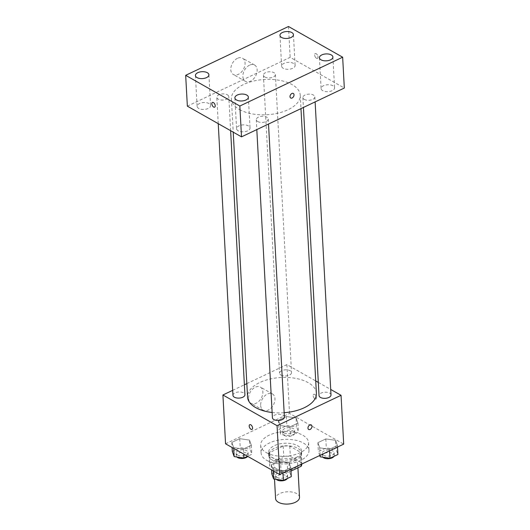 <?xml version="1.0" encoding="UTF-8"?>
<svg xmlns="http://www.w3.org/2000/svg" width="530" height="530" viewBox="0 0 530 530"><rect width="100%" height="100%" fill="white"/><g stroke="black" fill="none" stroke-linecap="round" stroke-linejoin="round"><path stroke-width="0.4" stroke-dasharray="2.65 1.99" d="M299.516 497.279A11.985 6.148 -3.1 0 0 287.214 491.787A11.985 6.148 -3.1 0 0 275.573 498.571M276.594 468.865A11.985 6.148 -3.1 0 0 290.009 470.097A11.985 6.148 -3.1 0 0 297.701 463.876A11.985 6.148 -3.1 0 0 285.405 458.384A11.985 6.148 -3.1 0 0 273.765 465.168A11.985 6.148 -3.1 0 0 276.594 468.865M301.04 464.379L300.583 455.999A16.099 8.255 -3.1 0 0 301.252 453.375A16.099 8.255 -3.1 0 0 301.133 452.58L289.784 446.147A16.099 8.255 -3.1 0 0 283.179 446.127L269.77 452.494L270.327 462.769L283.735 456.403A16.099 8.255 -3.1 0 1 290.341 456.423L301.689 462.856A16.099 8.255 -3.1 0 1 301.808 463.651A16.099 8.255 -3.1 0 1 301.815 464.015M290.996 471.091L287.737 472.641A16.099 8.255 -3.1 0 1 281.125 472.621L269.777 466.188A16.099 8.255 -3.1 0 1 269.657 465.393A16.099 8.255 -3.1 0 1 270.327 462.769M300.583 455.999L287.18 462.359L287.737 472.641M281.125 472.621L280.569 462.345L269.22 455.913L269.777 466.188M280.569 462.345A16.099 8.255 -3.1 0 0 287.18 462.359M269.77 452.494A16.099 8.255 -3.1 0 0 269.101 455.118A16.099 8.255 -3.1 0 0 269.22 455.913M295.82 460.278A16.483 8.447 176.9 0 1 278.462 462.233A16.483 8.447 176.9 0 1 268.717 455.137A16.483 8.447 176.9 0 1 284.723 445.809A16.483 8.447 176.9 0 1 301.636 453.355A16.483 8.447 176.9 0 1 295.82 460.278M295.68 457.708A16.483 8.447 -3.1 0 0 301.497 450.785A16.483 8.447 -3.1 0 0 284.584 443.239A16.483 8.447 -3.1 0 0 268.577 452.567A16.483 8.447 -3.1 0 0 272.473 457.642A16.483 8.447 -3.1 0 0 295.68 457.708M283.179 446.127L283.735 456.403M301.133 452.58L301.689 462.856M289.784 446.147L290.341 456.423M266.762 460.351A23.976 12.289 -3.1 0 0 293.594 462.829A23.976 12.289 -3.1 0 0 308.977 450.381A23.976 12.289 -3.1 0 0 284.371 439.403A23.976 12.289 -3.1 0 0 261.098 452.971A23.976 12.289 -3.1 0 0 266.762 460.351M266.345 452.647A23.976 12.289 -3.1 0 0 293.176 455.118A23.976 12.289 -3.1 0 0 308.559 442.669A23.976 12.289 -3.1 0 0 283.954 431.692A23.976 12.289 -3.1 0 0 260.68 445.266A23.976 12.289 -3.1 0 0 266.345 452.647M335.57 440.324L337.418 445.498L329.501 449.255L319.742 447.843L317.894 442.676L325.811 438.919L335.57 440.324L337.418 445.498L329.501 449.255L319.742 447.843L317.894 442.676L325.811 438.919L335.57 440.324L336.06 449.321L337.901 454.488M296.111 417.958L297.953 423.125L290.043 426.882L280.277 425.477L278.435 420.303L286.346 416.547L296.111 417.958L297.953 423.125L290.043 426.882L280.277 425.477L278.435 420.303L286.346 416.547L296.111 417.958L296.595 426.948L298.443 432.122L290.526 435.879L280.767 434.467L278.919 429.3L286.836 425.537L296.595 426.948M225.555 443.802L289.526 413.426L343.692 444.127M288.963 462.458L290.811 467.626L282.894 471.389L273.135 469.977L271.287 464.81L279.204 461.047L288.963 462.458L290.811 467.626L282.894 471.389L273.135 469.977L271.287 464.81L279.204 461.047L288.963 462.458L289.453 471.455L291.295 476.622M249.498 440.092L251.346 445.26L243.429 449.016L233.67 447.605L231.822 442.437L239.739 438.681L249.498 440.092L251.346 445.26L243.429 449.016L233.67 447.605L231.822 442.437L239.739 438.681L249.498 440.092L249.988 449.082L251.836 454.25L247.563 456.277M272.135 412.486A34.463 17.669 -3.1 0 0 284.153 412.711M316.39 393.286A34.463 17.669 -3.1 0 0 281.019 377.506A34.463 17.669 -3.1 0 0 247.563 397.01M246.841 383.621L286.882 364.607L315.721 380.957M318.311 382.428L330.7 389.444M232.683 390.345L244.39 384.787M280.979 375.068A5.996 3.074 -3.1 0 0 287.691 375.684A5.996 3.074 -3.1 0 0 291.533 372.57A5.996 3.074 -3.1 0 0 285.385 369.827A5.996 3.074 -3.1 0 0 279.562 373.219A5.996 3.074 -3.1 0 0 280.979 375.068M330.998 394.943A5.996 3.074 -3.1 0 0 324.844 392.2A5.996 3.074 -3.1 0 0 319.027 395.592M284.391 417.077A5.996 3.074 -3.1 0 0 278.237 414.327A5.996 3.074 -3.1 0 0 272.42 417.726M232.955 395.353A5.996 3.074 176.9 0 1 236.804 392.24A5.996 3.074 176.9 0 1 243.508 392.863A5.996 3.074 176.9 0 1 244.926 394.704M286.882 364.607L289.526 413.426M248.59 398.606A9.368 6.28 119.5 0 0 251.114 403.363A9.368 6.28 119.5 0 0 261.191 398.308A9.368 6.28 119.5 0 0 260.349 387.066A9.368 6.28 119.5 0 0 252.525 389.166A9.368 6.28 119.5 0 0 248.59 398.606M314.992 398.911A2.623 1.405 -115.4 0 0 315.993 399.03A2.623 1.405 -115.4 0 0 316.138 396.056A2.623 1.405 -115.4 0 0 313.74 394.293A2.623 1.405 -115.4 0 0 313.303 396.473A2.623 1.405 -115.4 0 0 314.992 398.911A2.623 1.405 -115.4 0 0 315.993 399.03A2.623 1.405 -115.4 0 0 316.138 396.056A2.623 1.405 -115.4 0 0 313.74 394.293A2.623 1.405 -115.4 0 0 313.303 396.473A2.623 1.405 -115.4 0 0 314.986 398.911M249.769 424.669L249.769 424.669A2.623 1.405 64.6 0 1 250.776 424.788A2.623 1.405 64.6 0 1 252.459 427.226A2.623 1.405 64.6 0 1 252.022 429.406L252.022 429.406M260.674 405.457A9.368 6.28 119.5 0 0 263.198 410.213A9.368 6.28 119.5 0 0 273.281 405.158A9.368 6.28 119.5 0 0 272.433 393.916A9.368 6.28 119.5 0 0 264.609 396.016A9.368 6.28 119.5 0 0 260.674 405.457M308.672 429.479L308.672 429.479A2.623 1.756 -60.5 0 1 307.963 428.147A2.623 1.756 -60.5 0 1 309.063 425.504A2.623 1.756 -60.5 0 1 311.256 424.921L311.256 424.921M239.56 109.571A34.463 17.669 -3.1 0 0 278.131 113.122A34.463 17.669 -3.1 0 0 300.252 95.234A34.463 17.669 -3.1 0 0 264.881 79.454A34.463 17.669 -3.1 0 0 231.418 98.958A34.463 17.669 -3.1 0 0 239.56 109.571M227.37 94.81A5.996 3.074 176.9 0 1 228.788 96.652A5.996 3.074 176.9 0 1 222.964 100.044A5.996 3.074 176.9 0 1 216.816 97.301A5.996 3.074 176.9 0 1 220.659 94.188A5.996 3.074 176.9 0 1 227.37 94.81M304.299 99.382A5.996 3.074 -3.1 0 0 311.011 100.004A5.996 3.074 -3.1 0 0 314.853 96.891A5.996 3.074 -3.1 0 0 308.705 94.148A5.996 3.074 -3.1 0 0 302.888 97.54A5.996 3.074 -3.1 0 0 304.299 99.382M257.693 121.516A5.996 3.074 -3.1 0 0 264.397 122.132A5.996 3.074 -3.1 0 0 268.246 119.025A5.996 3.074 -3.1 0 0 262.098 116.275A5.996 3.074 -3.1 0 0 256.275 119.667A5.996 3.074 -3.1 0 0 257.693 121.516M264.841 77.016A5.996 3.074 -3.1 0 0 271.546 77.632A5.996 3.074 -3.1 0 0 275.395 74.518A5.996 3.074 -3.1 0 0 269.24 71.775A5.996 3.074 -3.1 0 0 263.423 75.167A5.996 3.074 -3.1 0 0 264.841 77.016M187.348 106.152L290.162 57.333L344.321 88.033M322.69 90.65A6.751 3.458 176.9 0 1 321.094 88.576A6.751 3.458 176.9 0 1 327.646 84.754A6.751 3.458 176.9 0 1 334.576 87.841A6.751 3.458 176.9 0 1 330.243 91.345A6.751 3.458 176.9 0 1 322.69 90.65M238.156 130.797A6.751 3.458 176.9 0 1 236.559 128.717A6.751 3.458 176.9 0 1 243.111 124.895A6.751 3.458 176.9 0 1 250.041 127.988A6.751 3.458 176.9 0 1 245.708 131.493A6.751 3.458 176.9 0 1 238.156 130.797M198.69 108.425A6.751 3.458 176.9 0 1 197.1 106.344A6.751 3.458 176.9 0 1 203.652 102.528A6.751 3.458 176.9 0 1 210.576 105.616A6.751 3.458 176.9 0 1 206.243 109.12A6.751 3.458 176.9 0 1 198.69 108.425M283.225 68.284A6.751 3.458 176.9 0 1 281.629 66.204A6.751 3.458 176.9 0 1 288.181 62.388A6.751 3.458 176.9 0 1 295.111 65.475A6.751 3.458 176.9 0 1 290.778 68.98A6.751 3.458 176.9 0 1 283.225 68.284M288.486 26.5L290.162 57.333M316.456 58.234A2.623 1.405 -115.4 0 0 317.463 58.353A2.623 1.405 -115.4 0 0 317.609 55.378A2.623 1.405 -115.4 0 0 315.211 53.616A2.623 1.405 -115.4 0 0 314.774 55.796A2.623 1.405 -115.4 0 0 316.456 58.234A2.623 1.405 -115.4 0 0 317.457 58.353A2.623 1.405 -115.4 0 0 317.602 55.378A2.623 1.405 -115.4 0 0 315.211 53.616A2.623 1.405 -115.4 0 0 314.774 55.796A2.623 1.405 -115.4 0 0 316.456 58.234M237.48 58.3A9.368 6.28 119.5 0 0 231.126 66.489A9.368 6.28 119.5 0 0 233.299 74.472A9.368 6.28 119.5 0 0 243.383 69.423A9.368 6.28 119.5 0 0 242.535 58.181A9.368 6.28 119.5 0 0 237.48 58.3M249.57 65.15A9.368 6.28 119.5 0 0 243.217 73.339A9.368 6.28 119.5 0 0 245.383 81.329A9.368 6.28 119.5 0 0 255.467 76.274A9.368 6.28 119.5 0 0 254.625 65.031A9.368 6.28 119.5 0 0 249.57 65.15M290.718 98.023L290.718 98.03A2.623 1.756 -60.5 0 1 290.109 95.791A2.623 1.756 -60.5 0 1 291.891 93.499A2.623 1.756 -60.5 0 1 293.302 93.466L293.309 93.466M212.404 102.436L212.398 102.436A2.623 1.405 64.6 0 1 213.404 102.555A2.623 1.405 64.6 0 1 215.087 104.993A2.623 1.405 64.6 0 1 214.65 107.173L214.65 107.173M232.312 451.434L240.229 447.671L249.988 449.082M237.506 455.012A5.996 3.074 -3.1 0 0 244.211 455.628A5.996 3.074 -3.1 0 0 248.06 452.514A5.996 3.074 -3.1 0 0 241.905 449.771A5.996 3.074 -3.1 0 0 236.089 453.163A5.996 3.074 -3.1 0 0 237.506 455.012M251.346 445.26L251.836 454.25M243.429 449.016L243.707 454.097M233.67 447.605L233.717 448.433M231.822 442.437L232.1 447.519M239.739 438.681L240.229 447.671M247.735 456.376A5.996 3.074 -3.1 0 0 248.199 455.084A5.996 3.074 -3.1 0 0 242.044 452.342A5.996 3.074 -3.1 0 0 236.228 455.734A5.996 3.074 -3.1 0 0 236.844 456.986M284.113 432.877A5.996 3.074 -3.1 0 0 290.818 433.494A5.996 3.074 -3.1 0 0 294.667 430.386A5.996 3.074 -3.1 0 0 288.512 427.644A5.996 3.074 -3.1 0 0 282.695 431.036A5.996 3.074 -3.1 0 0 284.113 432.877M297.953 423.125L298.443 432.122M290.043 426.882L290.526 435.879M280.277 425.477L280.767 434.467M278.435 420.303L278.919 429.3M286.346 416.547L286.836 425.537M284.252 435.448A5.996 3.074 -3.1 0 0 290.957 436.064A5.996 3.074 -3.1 0 0 294.806 432.957A5.996 3.074 -3.1 0 0 288.651 430.208A5.996 3.074 -3.1 0 0 282.834 433.6A5.996 3.074 -3.1 0 0 284.252 435.448M271.777 473.8L279.688 470.044L289.453 471.455M276.965 477.378A5.996 3.074 -3.1 0 0 283.676 478A5.996 3.074 -3.1 0 0 287.518 474.887A5.996 3.074 -3.1 0 0 281.37 472.144A5.996 3.074 -3.1 0 0 275.547 475.536A5.996 3.074 -3.1 0 0 276.965 477.378M290.811 467.626L290.897 469.202M282.894 471.389L282.98 472.959M273.135 469.977L273.175 470.799M271.287 464.81L271.565 469.885M279.204 461.047L279.688 470.044M287.386 478.477A5.996 3.074 -3.1 0 0 287.657 477.457A5.996 3.074 -3.1 0 0 281.51 474.714A5.996 3.074 -3.1 0 0 275.686 478.106A5.996 3.074 -3.1 0 0 276.309 479.358M319.749 455.495L318.384 451.666L326.294 447.91L336.06 449.321M323.572 455.25A5.996 3.074 -3.1 0 0 330.283 455.866A5.996 3.074 -3.1 0 0 334.125 452.752A5.996 3.074 -3.1 0 0 327.977 450.01A5.996 3.074 -3.1 0 0 322.16 453.402A5.996 3.074 -3.1 0 0 323.572 455.25M337.418 445.498L337.504 447.068M329.501 449.255L329.587 450.825M319.742 447.843L320.147 455.31M317.894 442.676L318.384 451.666M325.811 438.919L326.294 447.91M333.993 456.343A5.996 3.074 -3.1 0 0 334.264 455.323A5.996 3.074 -3.1 0 0 328.116 452.58A5.996 3.074 -3.1 0 0 322.3 455.972A5.996 3.074 -3.1 0 0 322.916 457.224M297.92 467.804L297.701 463.876M274.52 479.1L273.765 465.168M268.577 452.567L268.717 455.137M301.497 450.785L301.636 453.355M301.252 453.375L301.808 463.651M269.101 455.118L269.657 465.393M260.68 445.266L261.098 452.971M308.559 442.669L308.977 450.381M272.433 393.916L260.349 387.066M263.198 410.213L251.114 403.363M231.418 98.958L233.22 132.155M300.252 95.234L300.974 108.624M230.63 130.691L228.788 96.652M218.241 123.669L216.816 97.301M302.888 97.54L303.425 107.457M314.853 96.891L315.125 101.899M256.275 119.667L256.811 129.592M268.246 119.025L268.518 124.033M263.423 75.167L279.562 373.219M275.395 74.518L291.533 372.57M319.424 57.743L321.094 88.576M332.9 57.008L334.576 87.841M234.889 97.884L236.559 128.717M248.371 97.156L250.041 127.988M195.424 75.512L197.1 106.344M208.906 74.783L210.576 105.616M279.959 35.371L281.629 66.204M293.441 34.642L295.111 65.475M254.625 65.031L242.535 58.181M245.383 81.329L233.299 74.472M236.089 453.163L236.228 455.734M248.06 452.514L248.199 455.084M282.695 431.036L282.834 433.6M294.667 430.386L294.806 432.957M275.547 475.536L275.686 478.106M287.518 474.887L287.657 477.457M322.16 453.402L322.3 455.972M334.125 452.752L334.264 455.323"/><path stroke-width="0.79" d="M274.52 479.1L275.573 498.571A11.985 6.148 -3.1 0 0 278.402 502.261A11.985 6.148 -3.1 0 0 291.818 503.5A11.985 6.148 -3.1 0 0 299.516 497.279L297.92 467.804M301.04 464.379L301.139 466.274A16.099 8.255 -3.1 0 0 301.815 464.015M301.139 466.274L290.996 471.091M330.7 389.444L341.048 395.307L343.692 444.127L279.714 474.509L225.555 443.802L222.911 394.983L232.683 390.345M341.048 395.307L277.071 425.689L279.714 474.509M307.963 428.147A2.623 1.756 -60.5 0 1 309.063 425.504A2.623 1.756 -60.5 0 1 311.256 424.921A2.623 1.756 -60.5 0 1 311.494 428.068A2.623 1.756 -60.5 0 1 308.672 429.479A2.623 1.756 -60.5 0 1 307.963 428.147M233.22 132.155L247.563 397.01A34.463 17.669 -3.1 0 0 255.705 407.623A34.463 17.669 -3.1 0 0 272.135 412.486M284.153 412.711A34.463 17.669 -3.1 0 0 316.39 393.286L300.974 108.624M315.721 380.957L318.311 382.428M244.39 384.787L246.841 383.621M277.071 425.689L222.911 394.983M303.425 107.457L319.027 395.592A5.996 3.074 -3.1 0 0 320.445 397.434A5.996 3.074 -3.1 0 0 327.149 398.057A5.996 3.074 -3.1 0 0 330.998 394.943L315.125 101.899M256.811 129.592L272.42 417.726A5.996 3.074 -3.1 0 0 273.838 419.568A5.996 3.074 -3.1 0 0 280.542 420.184A5.996 3.074 -3.1 0 0 284.391 417.077L268.518 124.033M230.63 130.691L244.926 394.704A5.996 3.074 176.9 0 1 239.109 398.096A5.996 3.074 176.9 0 1 232.955 395.353L218.241 123.669M250.776 424.788A2.623 1.405 64.6 0 1 252.459 427.226A2.623 1.405 64.6 0 1 252.022 429.406A2.623 1.405 64.6 0 1 249.623 427.644A2.623 1.405 64.6 0 1 249.769 424.669A2.623 1.405 64.6 0 1 250.776 424.788M252.022 429.406A2.623 1.405 64.6 0 1 249.623 427.644A2.623 1.405 64.6 0 1 249.769 424.669M311.256 424.921A2.623 1.756 -60.5 0 1 311.494 428.068A2.623 1.756 -60.5 0 1 308.672 429.479M344.321 88.033L241.514 136.859L187.348 106.152L185.679 75.32L288.486 26.5L342.652 57.2L344.321 88.033M342.652 57.2L239.838 106.026L241.514 136.859M239.838 106.026L185.679 75.32M213.404 102.555A2.623 1.405 64.6 0 1 215.087 104.993A2.623 1.405 64.6 0 1 214.65 107.173A2.623 1.405 64.6 0 1 212.252 105.41A2.623 1.405 64.6 0 1 212.398 102.436A2.623 1.405 64.6 0 1 213.404 102.555M291.891 93.499A2.623 1.756 -60.5 0 1 293.309 93.466A2.623 1.756 -60.5 0 1 293.54 96.612A2.623 1.756 -60.5 0 1 290.718 98.03A2.623 1.756 -60.5 0 1 290.109 95.791A2.623 1.756 -60.5 0 1 291.891 93.499M282.344 32.535A6.751 3.458 -3.1 0 0 279.959 35.371A6.751 3.458 -3.1 0 0 281.556 37.451A6.751 3.458 -3.1 0 0 289.108 38.147A6.751 3.458 -3.1 0 0 293.441 34.642A6.751 3.458 -3.1 0 0 289.453 31.734A6.751 3.458 -3.1 0 0 282.344 32.535M197.809 72.676A6.751 3.458 -3.1 0 0 195.424 75.512A6.751 3.458 -3.1 0 0 197.021 77.592A6.751 3.458 -3.1 0 0 204.573 78.288A6.751 3.458 -3.1 0 0 208.906 74.783A6.751 3.458 -3.1 0 0 204.918 71.875A6.751 3.458 -3.1 0 0 197.809 72.676M237.274 95.049A6.751 3.458 -3.1 0 0 234.889 97.884A6.751 3.458 -3.1 0 0 236.486 99.965A6.751 3.458 -3.1 0 0 244.038 100.66A6.751 3.458 -3.1 0 0 248.371 97.156A6.751 3.458 -3.1 0 0 244.383 94.247A6.751 3.458 -3.1 0 0 237.274 95.049M321.809 54.908A6.751 3.458 -3.1 0 0 319.424 57.743A6.751 3.458 -3.1 0 0 321.021 59.817A6.751 3.458 -3.1 0 0 328.573 60.513A6.751 3.458 -3.1 0 0 332.9 57.008A6.751 3.458 -3.1 0 0 328.911 54.106A6.751 3.458 -3.1 0 0 321.809 54.908M293.302 93.466A2.623 1.756 -60.5 0 1 293.54 96.612A2.623 1.756 -60.5 0 1 290.718 98.023M214.65 107.173A2.623 1.405 64.6 0 1 212.258 105.41A2.623 1.405 64.6 0 1 212.404 102.436M247.563 456.277L243.919 458.013L234.161 456.602L232.312 451.434L232.1 447.519M243.707 454.097L243.919 458.013M233.717 448.433L234.161 456.602M236.844 456.986A5.996 3.074 -3.1 0 0 237.645 457.582A5.996 3.074 -3.1 0 0 247.735 456.376M290.897 469.202L291.295 476.622L283.384 480.379L273.619 478.968L271.777 473.8L271.565 469.885M282.98 472.959L283.384 480.379M273.175 470.799L273.619 478.968M276.309 479.358A5.996 3.074 -3.1 0 0 277.104 479.948A5.996 3.074 -3.1 0 0 282.854 480.75A5.996 3.074 -3.1 0 0 287.386 478.477M337.504 447.068L337.901 454.488L329.991 458.245L320.226 456.833L319.749 455.495M329.587 450.825L329.991 458.245M320.147 455.31L320.226 456.833M322.916 457.224A5.996 3.074 -3.1 0 0 323.711 457.821A5.996 3.074 -3.1 0 0 329.461 458.616A5.996 3.074 -3.1 0 0 333.993 456.343"/></g></svg>
